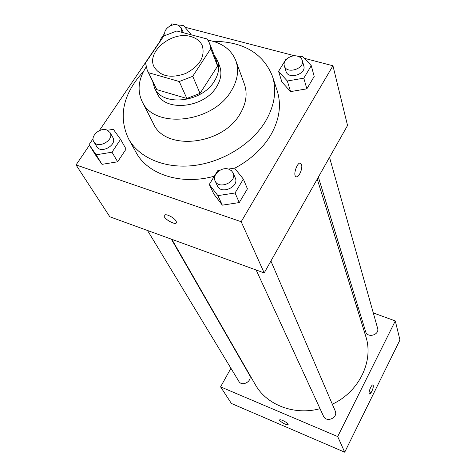<?xml version="1.0" encoding="UTF-8"?>
<svg xmlns="http://www.w3.org/2000/svg" width="476" height="476" viewBox="0 0 476 476"><rect width="100%" height="100%" fill="white"/><g stroke="black" fill="none" stroke-linecap="round" stroke-linejoin="round"><path stroke-width="0.71" d="M190.805 36.557C196.54 38.151 200.408 41.281 202.395 45.946C205.138 56.953 199.569 66.134 185.676 73.483C170.83 78.635 160.311 76.452 154.129 66.938C146.007 51.961 172.003 30.666 190.805 36.557M163.762 36.057L145.519 62.945L147.298 70.406L148.649 72.733L179.256 81.521L192.732 76.297L210.773 48.623L209.589 43.31L207.173 39.002L176.769 30.994L163.762 36.057M192.732 76.297L200.039 93.379L217.591 66.087L210.773 48.623M209.589 43.31L216.407 60.815L217.591 66.087M200.039 93.379L186.854 98.478L179.256 81.521M147.298 70.406L156.794 89.637L186.854 98.478M152.731 81.67L154.486 87.834C162.084 106.826 201.83 102.703 214.343 81.188C218.805 73.929 219.841 67.015 217.443 60.446L214.123 54.96M217.443 60.446L219.644 66.122C222.036 72.673 221.019 79.557 216.592 86.781C204.192 108.201 164.72 112.253 157.134 93.314L154.486 87.834M156.794 89.637L148.649 72.733M146.096 67.104C138.391 79.117 137.064 90.577 142.116 101.477C153.831 129.424 212.909 123.058 231.229 90.946C237.625 80.373 239.166 70.287 235.852 60.702C231.318 49.575 222.036 42.733 207.994 40.174M142.116 101.477L153.427 123.695C165.041 151.279 222.435 145.364 240.071 113.883C246.229 103.512 247.669 93.588 244.396 84.121L235.852 60.702M143.484 71.513C123.022 93.867 118.054 116.328 128.574 138.891C139.057 157.913 165.017 168.986 193.982 165.499C222.923 162.013 251.804 144.067 265.483 121.35C274.604 105.66 276.925 90.642 272.462 76.297C263.121 53.223 243.301 41.543 212.998 41.275M272.462 76.297L277.216 90.916C281.643 105.136 279.406 120 270.499 135.493C262.282 148.97 250.34 159.882 234.674 168.236M214.349 176.185C181.261 185.497 147.733 174.579 136.023 152.338L128.574 138.891M219.567 170.479L217.663 170.783L209.297 184.438L213.825 194.035L222.334 205.156L239.267 202.568L247.425 188.835L243.361 179.101L234.567 168.099L228.42 169.075M93.07 138.742L89.095 144.597L94.992 154.2L102.013 164.351L117.655 161.798L126.069 149.071L120.565 139.349L113.312 129.299L107.522 130.281M89.452 145.18L76.047 164.934L241.189 221.721L332.944 65.765L304.319 58.31M294.822 55.835L184.932 27.215M179.892 25.9L179.571 25.823M175.192 24.681L171.818 23.8L170.462 25.793M160.71 40.168L99.305 130.662M286.802 58.935L286.1 59.054L278.561 71.364L281.923 82.015L290.586 91.606L306.847 88.839L314.202 76.463L311.268 65.676L302.331 56.204L299.112 56.769M76.047 164.934L109.813 216.776L264.192 272.926L347.539 125.491L332.944 65.765M264.192 272.926L241.189 221.721M300.445 163.185L301.516 164.488C303.105 168.587 298.262 178.899 295.828 176.584C292.645 174.525 297.916 160.644 300.844 163.393L301.522 164.494C302.98 168.278 298.815 177.941 296.209 176.786M168.218 215.271C173.145 217.437 175.906 219.805 176.507 222.387C176.382 225.969 163.5 218.972 164.166 215.693C164.416 214.611 165.767 214.468 168.218 215.271M176.376 222.768C175.138 225.434 163.512 218.692 164.166 215.688L164.297 215.295M317.254 179.065L365.806 336.472C373.94 360.856 359.273 391.724 332.313 404.201M320.045 408.694C294.216 415.703 266.506 404.909 255.273 384.554L171.848 239.339M270.909 261.038L335.193 410.913C338.466 417.72 326.334 423.128 323.472 416.137L256.153 270.005M329.529 157.348L377.599 328.238C379.806 334.931 367.401 338.472 365.645 331.659L318.361 177.102M171.342 239.154L249.406 374.886C253.155 380.776 242.129 387.381 238.779 381.246L147.542 230.503M344.713 452.2L231.395 403.464L220.584 386.857L230.931 368.275L220.584 386.857L337.692 436.569L395.3 320.937L373.297 312.928L395.3 320.937L399.953 339.977L344.713 452.2L337.692 436.569L395.3 320.937M358.244 307.448L356.685 306.883L358.244 307.448M190.352 34.569L190.745 33.986L183.266 25.282L179.738 25.93M164.767 33.13L160.424 39.532L160.965 40.18M191.06 34.76L190.745 33.986M160.817 40.401L160.424 39.532M165.148 34.932L165.279 35.224L165.148 34.932C162.608 30.012 171.348 23.021 177.584 24.954L181.386 27.965L181.189 32.16M89.095 144.597L96.158 154.807L112.009 152.195L120.565 139.349M110.01 132.518L112.86 137.475C117.643 144.829 100.924 154.379 96.789 146.644L93.82 141.741C90.041 136.291 99.835 127.348 106.672 129.948L110.01 132.518C114.805 139.89 97.967 149.5 93.82 141.741M94.992 154.2L102.013 164.351L96.158 154.807M102.013 164.351L117.655 161.798L112.009 152.195M117.655 161.798L126.069 149.071M278.561 71.364L287.32 80.991L303.795 78.159L311.268 65.676M302.248 60.369L303.795 65.861C306.645 74.268 288.141 79.974 286.011 71.364L284.345 65.914C282.369 60.553 290.961 54.181 297.458 56.15C299.993 56.864 301.588 58.274 302.248 60.369C305.11 68.8 286.481 74.553 284.345 65.914M281.923 82.015L290.586 91.606L287.32 80.991M290.586 91.606L306.847 88.839L303.795 78.159M306.847 88.839L314.202 76.463M209.297 184.438L217.889 195.63L235.055 192.976L243.361 179.101M233.133 172.955L235.263 177.923C239.606 186.776 221.06 195.017 217.395 185.86L215.134 180.951C211.868 174.805 221.542 166.475 228.748 169.17L231.425 170.646L233.133 172.955C237.494 181.838 218.811 190.138 215.134 180.951M213.825 194.035L222.334 205.156L217.889 195.63M222.334 205.156L239.267 202.568L235.055 192.976M239.267 202.568L247.425 188.835M279.686 420.504L279.579 420.088C279.626 418.452 288.617 423.069 288.135 424.479C285.749 424.794 282.934 423.467 279.686 420.504M220.584 386.857L337.692 436.569M371.833 391.355C370.804 393.337 369.989 394.199 369.382 393.95C367.865 393.146 371.697 383.769 373.023 385.019C373.636 386.066 373.238 388.178 371.833 391.355M369.459 393.991L371.827 391.355C373.238 388.178 373.63 386.066 373.023 385.019L373.023 385.019M183.373 32.737L181.386 27.965"/></g></svg>
